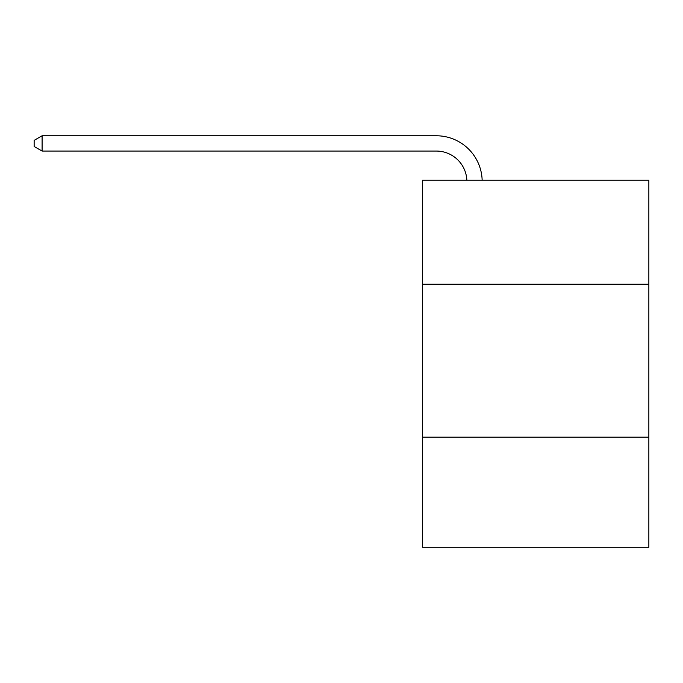 <?xml version="1.0" encoding="UTF-8"?>
<svg xmlns="http://www.w3.org/2000/svg" width="683" height="683" viewBox="0 0 683 683"><rect width="100%" height="100%" fill="white"/><g stroke="black" fill="none" stroke-linecap="round" stroke-linejoin="round"><path stroke-width="1.02" d="M422.546 284.222L648.85 284.222L648.85 180.244L422.546 180.244L422.546 547.228L648.85 547.228L648.85 437.129L422.546 437.129M648.85 437.129L648.85 284.222M466.856 180.244A30.581 30.581 0 0 0 436.3 151.063A30.581 30.581 0 0 1 466.856 180.244A30.581 30.581 0 0 0 436.3 151.063A30.581 30.581 0 0 1 466.856 180.244A30.581 30.581 0 0 0 436.3 151.063A30.581 30.581 0 0 1 466.856 180.244A30.581 30.581 0 0 0 436.3 151.063A30.581 30.581 0 0 1 466.856 180.244A30.581 30.581 0 0 0 436.3 151.063A30.581 30.581 0 0 1 466.856 180.244A30.581 30.581 0 0 0 436.3 151.063A30.581 30.581 0 0 1 466.856 180.244A30.581 30.581 0 0 0 436.3 151.063A30.581 30.581 0 0 1 466.856 180.244A30.581 30.581 0 0 0 436.3 151.063A30.581 30.581 0 0 1 466.856 180.244A30.581 30.581 0 0 0 436.3 151.063A30.581 30.581 0 0 1 466.856 180.244A30.581 30.581 0 0 0 436.3 151.063A30.581 30.581 0 0 1 466.856 180.244A30.581 30.581 0 0 0 436.3 151.063L42.098 151.063L34.15 146.478L34.15 140.365L42.098 135.772L436.3 135.772A45.872 45.872 0 0 1 482.155 180.244M42.098 135.772L436.3 135.772L42.098 135.772L436.3 135.772L42.098 135.772L436.3 135.772L42.098 135.772L436.3 135.772L42.098 135.772L436.3 135.772L42.098 135.772L436.3 135.772L42.098 135.772L436.3 135.772L42.098 135.772L436.3 135.772L42.098 135.772L436.3 135.772L42.098 135.772L436.3 135.772L42.098 135.772L42.098 151.063"/></g></svg>
